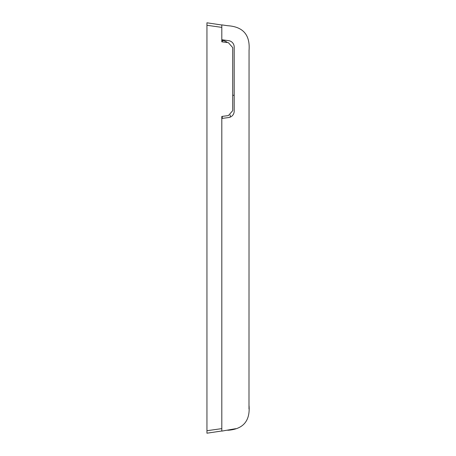 <?xml version="1.0" encoding="UTF-8"?>
<svg xmlns="http://www.w3.org/2000/svg" width="456" height="456" viewBox="0 0 456 456"><rect width="100%" height="100%" fill="white"/><g stroke="black" fill="none" stroke-linecap="round" stroke-linejoin="round"><path stroke-width="0.68" d="M222.385 41.901L222.249 40.487A8.419 8.419 0 0 1 227.344 42.55A8.419 8.419 0 0 0 222.249 40.487L221.81 40.464M221.81 25.012L206.944 22.8L206.944 430.715L221.81 428.629L221.81 118.879A0.496 0.496 0 0 1 222.237 118.389L228.593 117.551A6.441 6.441 0 0 0 234.19 111.167L234.19 47.031A6.441 6.441 0 0 0 228.593 40.641L222.237 39.809A0.496 0.496 0 0 1 221.81 39.319L221.81 24.886L227.732 25.724C243.076 26.733 250.184 34.912 249.056 50.251L248.993 408.958M206.944 433.2L206.944 430.715L206.944 433.2L221.81 430.988M235.701 428.686L221.81 431.114L221.81 428.629M249.056 405.749C250.184 421.087 243.076 429.267 227.732 430.276M221.81 39.319L221.81 41.821L228.399 42.693L232.708 47.601L232.708 110.665L228.399 115.579L221.81 116.445L221.81 118.879M206.944 22.8L206.944 25.285L221.81 27.371M230.229 114.958L230.229 117.112M222.249 118.383L222.249 116.388M234.19 95.304L232.708 95.275"/></g></svg>
